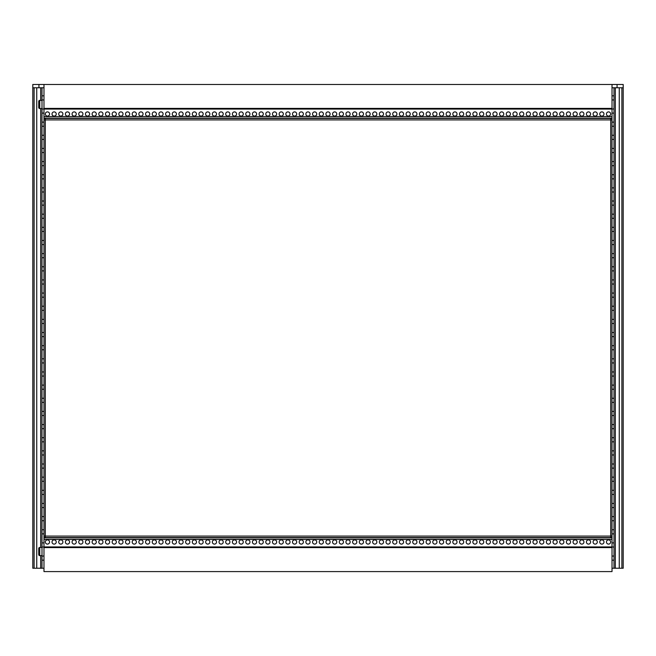 <?xml version="1.0" encoding="UTF-8"?>
<svg xmlns="http://www.w3.org/2000/svg" width="656" height="656" viewBox="0 0 656 656"><rect width="100%" height="100%" fill="white"/><g stroke="black" fill="none" stroke-linecap="round" stroke-linejoin="round"><path stroke-width="0.98" d="M619.256 87.765L619.256 568.235L623.2 568.235L623.2 84.476L32.8 84.476L32.8 568.235L34.112 568.235L34.112 87.765M43.977 568.235L34.112 568.235M43.977 547.596L612.023 547.596L612.023 571.589L43.977 571.589L43.977 87.765L32.8 87.765M45.289 118.433L45.289 537.567M42 568.235L42 560.167L43.977 560.167M42 560.167L42 547.022L43.977 547.022M42 556.05L43.977 556.05M42 547.022L42 533.869L43.977 533.869M42 542.906L43.977 542.906M42 533.869L42 520.725L43.977 520.725M42 529.753L43.977 529.753M42 520.725L42 507.572L43.977 507.572M42 516.608L43.977 516.608M42 507.572L42 494.427L43.977 494.427M42 503.455L43.977 503.455M42 494.427L42 481.274L43.977 481.274M42 490.311L43.977 490.311M42 481.274L42 468.122L43.977 468.122M42 477.158L43.977 477.158M42 468.122L42 454.977L43.977 454.977M42 464.005L43.977 464.005M42 454.977L42 441.824L43.977 441.824M42 450.861L43.977 450.861M42 441.824L42 428.68L43.977 428.68M42 437.708L43.977 437.708M42 428.68L42 415.527L43.977 415.527M42 424.563L43.977 424.563M42 415.527L42 402.382L43.977 402.382M42 411.41L43.977 411.41M42 402.382L42 389.229L43.977 389.229M42 398.266L43.977 398.266M42 389.229L42 376.077L43.977 376.077M42 385.113L43.977 385.113M42 376.077L42 362.932L43.977 362.932M42 371.96L43.977 371.96M42 362.932L42 349.779L43.977 349.779M42 358.816L43.977 358.816M42 349.779L42 336.635L43.977 336.635M42 345.663L43.977 345.663M42 336.635L42 323.482L43.977 323.482M42 332.518L43.977 332.518M42 323.482L42 310.337L43.977 310.337M42 319.365L43.977 319.365M42 310.337L42 297.184L43.977 297.184M42 306.221L43.977 306.221M42 297.184L42 284.04L43.977 284.04M42 293.068L43.977 293.068M42 284.04L42 270.887L43.977 270.887M42 279.923L43.977 279.923M42 270.887L42 257.734L43.977 257.734M42 266.771L43.977 266.771M42 257.734L42 244.59L43.977 244.59M42 253.618L43.977 253.618M42 244.59L42 231.437L43.977 231.437M42 240.473L43.977 240.473M42 231.437L42 218.292L43.977 218.292M42 227.32L43.977 227.32M42 218.292L42 205.139L43.977 205.139M42 214.176L43.977 214.176M42 205.139L42 191.995L43.977 191.995M42 201.023L43.977 201.023M42 191.995L42 178.842L43.977 178.842M42 187.878L43.977 187.878M42 178.842L42 165.689L43.977 165.689M42 174.726L43.977 174.726M42 165.689L42 152.545L43.977 152.545M42 161.573L43.977 161.573M42 152.545L42 139.392L43.977 139.392M42 148.428L43.977 148.428M42 139.392L42 126.247L43.977 126.247M42 135.275L43.977 135.275M42 126.247L42 113.094L43.977 113.094M42 122.131L43.977 122.131M42 113.094L42 99.95L43.977 99.95M42 108.978L43.977 108.978M42 99.95L42 95.833L43.977 95.833M42 95.833L42 87.765M40.688 568.235L40.688 555.616M40.688 547.457L40.688 108.543M40.688 100.384L40.688 87.765M36.744 568.235L36.744 87.765M47.445 539.896A2.107 2.107 0 0 1 49.553 542.004A2.107 2.107 0 0 1 47.445 544.111A2.107 2.107 0 0 1 45.346 542.004A2.107 2.107 0 0 1 47.445 539.896M608.555 539.896A2.107 2.107 0 0 1 610.654 542.004A2.107 2.107 0 0 1 608.555 544.111A2.107 2.107 0 0 1 606.447 542.004A2.107 2.107 0 0 1 608.555 539.896M601.872 539.896A2.107 2.107 0 0 1 603.979 542.004A2.107 2.107 0 0 1 601.872 544.111A2.107 2.107 0 0 1 599.764 542.004A2.107 2.107 0 0 1 601.872 539.896M595.189 539.896A2.107 2.107 0 0 1 597.296 542.004A2.107 2.107 0 0 1 595.189 544.111A2.107 2.107 0 0 1 593.09 542.004A2.107 2.107 0 0 1 595.189 539.896M588.514 539.896A2.107 2.107 0 0 1 590.613 542.004A2.107 2.107 0 0 1 588.514 544.111A2.107 2.107 0 0 1 586.407 542.004A2.107 2.107 0 0 1 588.514 539.896M581.831 539.896A2.107 2.107 0 0 1 583.938 542.004A2.107 2.107 0 0 1 581.831 544.111A2.107 2.107 0 0 1 579.732 542.004A2.107 2.107 0 0 1 581.831 539.896M575.156 539.896A2.107 2.107 0 0 1 577.255 542.004A2.107 2.107 0 0 1 575.156 544.111A2.107 2.107 0 0 1 573.049 542.004A2.107 2.107 0 0 1 575.156 539.896M568.473 539.896A2.107 2.107 0 0 1 570.581 542.004A2.107 2.107 0 0 1 568.473 544.111A2.107 2.107 0 0 1 566.366 542.004A2.107 2.107 0 0 1 568.473 539.896M561.79 539.896A2.107 2.107 0 0 1 563.898 542.004A2.107 2.107 0 0 1 561.79 544.111A2.107 2.107 0 0 1 559.691 542.004A2.107 2.107 0 0 1 561.79 539.896M555.115 539.896A2.107 2.107 0 0 1 557.215 542.004A2.107 2.107 0 0 1 555.115 544.111A2.107 2.107 0 0 1 553.008 542.004A2.107 2.107 0 0 1 555.115 539.896M548.432 539.896A2.107 2.107 0 0 1 550.54 542.004A2.107 2.107 0 0 1 548.432 544.111A2.107 2.107 0 0 1 546.333 542.004A2.107 2.107 0 0 1 548.432 539.896M541.758 539.896A2.107 2.107 0 0 1 543.857 542.004A2.107 2.107 0 0 1 541.758 544.111A2.107 2.107 0 0 1 539.65 542.004A2.107 2.107 0 0 1 541.758 539.896M535.075 539.896A2.107 2.107 0 0 1 537.174 542.004A2.107 2.107 0 0 1 535.075 544.111A2.107 2.107 0 0 1 532.967 542.004A2.107 2.107 0 0 1 535.075 539.896M528.392 539.896A2.107 2.107 0 0 1 530.499 542.004A2.107 2.107 0 0 1 528.392 544.111A2.107 2.107 0 0 1 526.292 542.004A2.107 2.107 0 0 1 528.392 539.896M521.717 539.896A2.107 2.107 0 0 1 523.816 542.004A2.107 2.107 0 0 1 521.717 544.111A2.107 2.107 0 0 1 519.609 542.004A2.107 2.107 0 0 1 521.717 539.896M515.034 539.896A2.107 2.107 0 0 1 517.141 542.004A2.107 2.107 0 0 1 515.034 544.111A2.107 2.107 0 0 1 512.935 542.004A2.107 2.107 0 0 1 515.034 539.896M508.351 539.896A2.107 2.107 0 0 1 510.458 542.004A2.107 2.107 0 0 1 508.351 544.111A2.107 2.107 0 0 1 506.252 542.004A2.107 2.107 0 0 1 508.351 539.896M501.676 539.896A2.107 2.107 0 0 1 503.775 542.004A2.107 2.107 0 0 1 501.676 544.111A2.107 2.107 0 0 1 499.569 542.004A2.107 2.107 0 0 1 501.676 539.896M494.993 539.896A2.107 2.107 0 0 1 497.1 542.004A2.107 2.107 0 0 1 494.993 544.111A2.107 2.107 0 0 1 492.894 542.004A2.107 2.107 0 0 1 494.993 539.896M488.318 539.896A2.107 2.107 0 0 1 490.417 542.004A2.107 2.107 0 0 1 488.318 544.111A2.107 2.107 0 0 1 486.211 542.004A2.107 2.107 0 0 1 488.318 539.896M481.635 539.896A2.107 2.107 0 0 1 483.743 542.004A2.107 2.107 0 0 1 481.635 544.111A2.107 2.107 0 0 1 479.528 542.004A2.107 2.107 0 0 1 481.635 539.896M474.952 539.896A2.107 2.107 0 0 1 477.06 542.004A2.107 2.107 0 0 1 474.952 544.111A2.107 2.107 0 0 1 472.853 542.004A2.107 2.107 0 0 1 474.952 539.896M468.277 539.896A2.107 2.107 0 0 1 470.377 542.004A2.107 2.107 0 0 1 468.277 544.111A2.107 2.107 0 0 1 466.17 542.004A2.107 2.107 0 0 1 468.277 539.896M461.594 539.896A2.107 2.107 0 0 1 463.702 542.004A2.107 2.107 0 0 1 461.594 544.111A2.107 2.107 0 0 1 459.495 542.004A2.107 2.107 0 0 1 461.594 539.896M454.92 539.896A2.107 2.107 0 0 1 457.019 542.004A2.107 2.107 0 0 1 454.92 544.111A2.107 2.107 0 0 1 452.812 542.004A2.107 2.107 0 0 1 454.92 539.896M448.237 539.896A2.107 2.107 0 0 1 450.344 542.004A2.107 2.107 0 0 1 448.237 544.111A2.107 2.107 0 0 1 446.129 542.004A2.107 2.107 0 0 1 448.237 539.896M441.554 539.896A2.107 2.107 0 0 1 443.661 542.004A2.107 2.107 0 0 1 441.554 544.111A2.107 2.107 0 0 1 439.454 542.004A2.107 2.107 0 0 1 441.554 539.896M434.879 539.896A2.107 2.107 0 0 1 436.978 542.004A2.107 2.107 0 0 1 434.879 544.111A2.107 2.107 0 0 1 432.771 542.004A2.107 2.107 0 0 1 434.879 539.896M428.196 539.896A2.107 2.107 0 0 1 430.303 542.004A2.107 2.107 0 0 1 428.196 544.111A2.107 2.107 0 0 1 426.097 542.004A2.107 2.107 0 0 1 428.196 539.896M421.521 539.896A2.107 2.107 0 0 1 423.62 542.004A2.107 2.107 0 0 1 421.521 544.111A2.107 2.107 0 0 1 419.414 542.004A2.107 2.107 0 0 1 421.521 539.896M414.838 539.896A2.107 2.107 0 0 1 416.945 542.004A2.107 2.107 0 0 1 414.838 544.111A2.107 2.107 0 0 1 412.731 542.004A2.107 2.107 0 0 1 414.838 539.896M408.155 539.896A2.107 2.107 0 0 1 410.262 542.004A2.107 2.107 0 0 1 408.155 544.111A2.107 2.107 0 0 1 406.056 542.004A2.107 2.107 0 0 1 408.155 539.896M401.48 539.896A2.107 2.107 0 0 1 403.579 542.004A2.107 2.107 0 0 1 401.48 544.111A2.107 2.107 0 0 1 399.373 542.004A2.107 2.107 0 0 1 401.48 539.896M394.797 539.896A2.107 2.107 0 0 1 396.905 542.004A2.107 2.107 0 0 1 394.797 544.111A2.107 2.107 0 0 1 392.698 542.004A2.107 2.107 0 0 1 394.797 539.896M388.114 539.896A2.107 2.107 0 0 1 390.222 542.004A2.107 2.107 0 0 1 388.114 544.111A2.107 2.107 0 0 1 386.015 542.004A2.107 2.107 0 0 1 388.114 539.896M381.439 539.896A2.107 2.107 0 0 1 383.539 542.004A2.107 2.107 0 0 1 381.439 544.111A2.107 2.107 0 0 1 379.332 542.004A2.107 2.107 0 0 1 381.439 539.896M374.756 539.896A2.107 2.107 0 0 1 376.864 542.004A2.107 2.107 0 0 1 374.756 544.111A2.107 2.107 0 0 1 372.657 542.004A2.107 2.107 0 0 1 374.756 539.896M368.082 539.896A2.107 2.107 0 0 1 370.181 542.004A2.107 2.107 0 0 1 368.082 544.111A2.107 2.107 0 0 1 365.974 542.004A2.107 2.107 0 0 1 368.082 539.896M361.399 539.896A2.107 2.107 0 0 1 363.506 542.004A2.107 2.107 0 0 1 361.399 544.111A2.107 2.107 0 0 1 359.291 542.004A2.107 2.107 0 0 1 361.399 539.896M354.716 539.896A2.107 2.107 0 0 1 356.823 542.004A2.107 2.107 0 0 1 354.716 544.111A2.107 2.107 0 0 1 352.616 542.004A2.107 2.107 0 0 1 354.716 539.896M348.041 539.896A2.107 2.107 0 0 1 350.14 542.004A2.107 2.107 0 0 1 348.041 544.111A2.107 2.107 0 0 1 345.933 542.004A2.107 2.107 0 0 1 348.041 539.896M341.358 539.896A2.107 2.107 0 0 1 343.465 542.004A2.107 2.107 0 0 1 341.358 544.111A2.107 2.107 0 0 1 339.259 542.004A2.107 2.107 0 0 1 341.358 539.896M334.683 539.896A2.107 2.107 0 0 1 336.782 542.004A2.107 2.107 0 0 1 334.683 544.111A2.107 2.107 0 0 1 332.576 542.004A2.107 2.107 0 0 1 334.683 539.896M328 539.896A2.107 2.107 0 0 1 330.107 542.004A2.107 2.107 0 0 1 328 544.111A2.107 2.107 0 0 1 325.893 542.004A2.107 2.107 0 0 1 328 539.896M321.317 539.896A2.107 2.107 0 0 1 323.424 542.004A2.107 2.107 0 0 1 321.317 544.111A2.107 2.107 0 0 1 319.218 542.004A2.107 2.107 0 0 1 321.317 539.896M314.642 539.896A2.107 2.107 0 0 1 316.741 542.004A2.107 2.107 0 0 1 314.642 544.111A2.107 2.107 0 0 1 312.535 542.004A2.107 2.107 0 0 1 314.642 539.896M307.959 539.896A2.107 2.107 0 0 1 310.067 542.004A2.107 2.107 0 0 1 307.959 544.111A2.107 2.107 0 0 1 305.86 542.004A2.107 2.107 0 0 1 307.959 539.896M301.284 539.896A2.107 2.107 0 0 1 303.384 542.004A2.107 2.107 0 0 1 301.284 544.111A2.107 2.107 0 0 1 299.177 542.004A2.107 2.107 0 0 1 301.284 539.896M294.601 539.896A2.107 2.107 0 0 1 296.709 542.004A2.107 2.107 0 0 1 294.601 544.111A2.107 2.107 0 0 1 292.494 542.004A2.107 2.107 0 0 1 294.601 539.896M287.918 539.896A2.107 2.107 0 0 1 290.026 542.004A2.107 2.107 0 0 1 287.918 544.111A2.107 2.107 0 0 1 285.819 542.004A2.107 2.107 0 0 1 287.918 539.896M281.244 539.896A2.107 2.107 0 0 1 283.343 542.004A2.107 2.107 0 0 1 281.244 544.111A2.107 2.107 0 0 1 279.136 542.004A2.107 2.107 0 0 1 281.244 539.896M274.561 539.896A2.107 2.107 0 0 1 276.668 542.004A2.107 2.107 0 0 1 274.561 544.111A2.107 2.107 0 0 1 272.461 542.004A2.107 2.107 0 0 1 274.561 539.896M267.886 539.896A2.107 2.107 0 0 1 269.985 542.004A2.107 2.107 0 0 1 267.886 544.111A2.107 2.107 0 0 1 265.778 542.004A2.107 2.107 0 0 1 267.886 539.896M261.203 539.896A2.107 2.107 0 0 1 263.302 542.004A2.107 2.107 0 0 1 261.203 544.111A2.107 2.107 0 0 1 259.095 542.004A2.107 2.107 0 0 1 261.203 539.896M254.52 539.896A2.107 2.107 0 0 1 256.627 542.004A2.107 2.107 0 0 1 254.52 544.111A2.107 2.107 0 0 1 252.421 542.004A2.107 2.107 0 0 1 254.52 539.896M247.845 539.896A2.107 2.107 0 0 1 249.944 542.004A2.107 2.107 0 0 1 247.845 544.111A2.107 2.107 0 0 1 245.738 542.004A2.107 2.107 0 0 1 247.845 539.896M241.162 539.896A2.107 2.107 0 0 1 243.269 542.004A2.107 2.107 0 0 1 241.162 544.111A2.107 2.107 0 0 1 239.055 542.004A2.107 2.107 0 0 1 241.162 539.896M234.479 539.896A2.107 2.107 0 0 1 236.586 542.004A2.107 2.107 0 0 1 234.479 544.111A2.107 2.107 0 0 1 232.38 542.004A2.107 2.107 0 0 1 234.479 539.896M227.804 539.896A2.107 2.107 0 0 1 229.903 542.004A2.107 2.107 0 0 1 227.804 544.111A2.107 2.107 0 0 1 225.697 542.004A2.107 2.107 0 0 1 227.804 539.896M221.121 539.896A2.107 2.107 0 0 1 223.229 542.004A2.107 2.107 0 0 1 221.121 544.111A2.107 2.107 0 0 1 219.022 542.004A2.107 2.107 0 0 1 221.121 539.896M214.446 539.896A2.107 2.107 0 0 1 216.546 542.004A2.107 2.107 0 0 1 214.446 544.111A2.107 2.107 0 0 1 212.339 542.004A2.107 2.107 0 0 1 214.446 539.896M207.763 539.896A2.107 2.107 0 0 1 209.871 542.004A2.107 2.107 0 0 1 207.763 544.111A2.107 2.107 0 0 1 205.656 542.004A2.107 2.107 0 0 1 207.763 539.896M201.08 539.896A2.107 2.107 0 0 1 203.188 542.004A2.107 2.107 0 0 1 201.08 544.111A2.107 2.107 0 0 1 198.981 542.004A2.107 2.107 0 0 1 201.08 539.896M194.406 539.896A2.107 2.107 0 0 1 196.505 542.004A2.107 2.107 0 0 1 194.406 544.111A2.107 2.107 0 0 1 192.298 542.004A2.107 2.107 0 0 1 194.406 539.896M187.723 539.896A2.107 2.107 0 0 1 189.83 542.004A2.107 2.107 0 0 1 187.723 544.111A2.107 2.107 0 0 1 185.623 542.004A2.107 2.107 0 0 1 187.723 539.896M181.048 539.896A2.107 2.107 0 0 1 183.147 542.004A2.107 2.107 0 0 1 181.048 544.111A2.107 2.107 0 0 1 178.94 542.004A2.107 2.107 0 0 1 181.048 539.896M174.365 539.896A2.107 2.107 0 0 1 176.472 542.004A2.107 2.107 0 0 1 174.365 544.111A2.107 2.107 0 0 1 172.257 542.004A2.107 2.107 0 0 1 174.365 539.896M167.682 539.896A2.107 2.107 0 0 1 169.789 542.004A2.107 2.107 0 0 1 167.682 544.111A2.107 2.107 0 0 1 165.583 542.004A2.107 2.107 0 0 1 167.682 539.896M161.007 539.896A2.107 2.107 0 0 1 163.106 542.004A2.107 2.107 0 0 1 161.007 544.111A2.107 2.107 0 0 1 158.9 542.004A2.107 2.107 0 0 1 161.007 539.896M154.324 539.896A2.107 2.107 0 0 1 156.431 542.004A2.107 2.107 0 0 1 154.324 544.111A2.107 2.107 0 0 1 152.225 542.004A2.107 2.107 0 0 1 154.324 539.896M147.649 539.896A2.107 2.107 0 0 1 149.748 542.004A2.107 2.107 0 0 1 147.649 544.111A2.107 2.107 0 0 1 145.542 542.004A2.107 2.107 0 0 1 147.649 539.896M140.966 539.896A2.107 2.107 0 0 1 143.065 542.004A2.107 2.107 0 0 1 140.966 544.111A2.107 2.107 0 0 1 138.859 542.004A2.107 2.107 0 0 1 140.966 539.896M134.283 539.896A2.107 2.107 0 0 1 136.391 542.004A2.107 2.107 0 0 1 134.283 544.111A2.107 2.107 0 0 1 132.184 542.004A2.107 2.107 0 0 1 134.283 539.896M127.608 539.896A2.107 2.107 0 0 1 129.708 542.004A2.107 2.107 0 0 1 127.608 544.111A2.107 2.107 0 0 1 125.501 542.004A2.107 2.107 0 0 1 127.608 539.896M120.925 539.896A2.107 2.107 0 0 1 123.033 542.004A2.107 2.107 0 0 1 120.925 544.111A2.107 2.107 0 0 1 118.826 542.004A2.107 2.107 0 0 1 120.925 539.896M114.242 539.896A2.107 2.107 0 0 1 116.35 542.004A2.107 2.107 0 0 1 114.242 544.111A2.107 2.107 0 0 1 112.143 542.004A2.107 2.107 0 0 1 114.242 539.896M107.568 539.896A2.107 2.107 0 0 1 109.667 542.004A2.107 2.107 0 0 1 107.568 544.111A2.107 2.107 0 0 1 105.46 542.004A2.107 2.107 0 0 1 107.568 539.896M100.885 539.896A2.107 2.107 0 0 1 102.992 542.004A2.107 2.107 0 0 1 100.885 544.111A2.107 2.107 0 0 1 98.785 542.004A2.107 2.107 0 0 1 100.885 539.896M94.21 539.896A2.107 2.107 0 0 1 96.309 542.004A2.107 2.107 0 0 1 94.21 544.111A2.107 2.107 0 0 1 92.102 542.004A2.107 2.107 0 0 1 94.21 539.896M87.527 539.896A2.107 2.107 0 0 1 89.634 542.004A2.107 2.107 0 0 1 87.527 544.111A2.107 2.107 0 0 1 85.419 542.004A2.107 2.107 0 0 1 87.527 539.896M80.844 539.896A2.107 2.107 0 0 1 82.951 542.004A2.107 2.107 0 0 1 80.844 544.111A2.107 2.107 0 0 1 78.745 542.004A2.107 2.107 0 0 1 80.844 539.896M74.169 539.896A2.107 2.107 0 0 1 76.268 542.004A2.107 2.107 0 0 1 74.169 544.111A2.107 2.107 0 0 1 72.062 542.004A2.107 2.107 0 0 1 74.169 539.896M67.486 539.896A2.107 2.107 0 0 1 69.593 542.004A2.107 2.107 0 0 1 67.486 544.111A2.107 2.107 0 0 1 65.387 542.004A2.107 2.107 0 0 1 67.486 539.896M60.811 539.896A2.107 2.107 0 0 1 62.91 542.004A2.107 2.107 0 0 1 60.811 544.111A2.107 2.107 0 0 1 58.704 542.004A2.107 2.107 0 0 1 60.811 539.896M54.128 539.896A2.107 2.107 0 0 1 56.236 542.004A2.107 2.107 0 0 1 54.128 544.111A2.107 2.107 0 0 1 52.021 542.004A2.107 2.107 0 0 1 54.128 539.896M612.023 537.863L43.977 537.863M612.023 539.437L43.977 539.437M612.023 84.476L612.023 108.404L43.977 108.404M608.555 116.104A2.107 2.107 0 0 1 606.447 113.996A2.107 2.107 0 0 1 608.555 111.889A2.107 2.107 0 0 1 610.654 113.996A2.107 2.107 0 0 1 608.555 116.104M47.445 116.104A2.107 2.107 0 0 1 45.346 113.996A2.107 2.107 0 0 1 47.445 111.889A2.107 2.107 0 0 1 49.553 113.996A2.107 2.107 0 0 1 47.445 116.104M54.128 116.104A2.107 2.107 0 0 1 52.021 113.996A2.107 2.107 0 0 1 54.128 111.889A2.107 2.107 0 0 1 56.236 113.996A2.107 2.107 0 0 1 54.128 116.104M60.811 116.104A2.107 2.107 0 0 1 58.704 113.996A2.107 2.107 0 0 1 60.811 111.889A2.107 2.107 0 0 1 62.91 113.996A2.107 2.107 0 0 1 60.811 116.104M67.486 116.104A2.107 2.107 0 0 1 65.387 113.996A2.107 2.107 0 0 1 67.486 111.889A2.107 2.107 0 0 1 69.593 113.996A2.107 2.107 0 0 1 67.486 116.104M74.169 116.104A2.107 2.107 0 0 1 72.062 113.996A2.107 2.107 0 0 1 74.169 111.889A2.107 2.107 0 0 1 76.268 113.996A2.107 2.107 0 0 1 74.169 116.104M80.844 116.104A2.107 2.107 0 0 1 78.745 113.996A2.107 2.107 0 0 1 80.844 111.889A2.107 2.107 0 0 1 82.951 113.996A2.107 2.107 0 0 1 80.844 116.104M87.527 116.104A2.107 2.107 0 0 1 85.419 113.996A2.107 2.107 0 0 1 87.527 111.889A2.107 2.107 0 0 1 89.634 113.996A2.107 2.107 0 0 1 87.527 116.104M94.21 116.104A2.107 2.107 0 0 1 92.102 113.996A2.107 2.107 0 0 1 94.21 111.889A2.107 2.107 0 0 1 96.309 113.996A2.107 2.107 0 0 1 94.21 116.104M100.885 116.104A2.107 2.107 0 0 1 98.785 113.996A2.107 2.107 0 0 1 100.885 111.889A2.107 2.107 0 0 1 102.992 113.996A2.107 2.107 0 0 1 100.885 116.104M107.568 116.104A2.107 2.107 0 0 1 105.46 113.996A2.107 2.107 0 0 1 107.568 111.889A2.107 2.107 0 0 1 109.667 113.996A2.107 2.107 0 0 1 107.568 116.104M114.242 116.104A2.107 2.107 0 0 1 112.143 113.996A2.107 2.107 0 0 1 114.242 111.889A2.107 2.107 0 0 1 116.35 113.996A2.107 2.107 0 0 1 114.242 116.104M120.925 116.104A2.107 2.107 0 0 1 118.826 113.996A2.107 2.107 0 0 1 120.925 111.889A2.107 2.107 0 0 1 123.033 113.996A2.107 2.107 0 0 1 120.925 116.104M127.608 116.104A2.107 2.107 0 0 1 125.501 113.996A2.107 2.107 0 0 1 127.608 111.889A2.107 2.107 0 0 1 129.708 113.996A2.107 2.107 0 0 1 127.608 116.104M134.283 116.104A2.107 2.107 0 0 1 132.184 113.996A2.107 2.107 0 0 1 134.283 111.889A2.107 2.107 0 0 1 136.391 113.996A2.107 2.107 0 0 1 134.283 116.104M140.966 116.104A2.107 2.107 0 0 1 138.859 113.996A2.107 2.107 0 0 1 140.966 111.889A2.107 2.107 0 0 1 143.065 113.996A2.107 2.107 0 0 1 140.966 116.104M147.649 116.104A2.107 2.107 0 0 1 145.542 113.996A2.107 2.107 0 0 1 147.649 111.889A2.107 2.107 0 0 1 149.748 113.996A2.107 2.107 0 0 1 147.649 116.104M154.324 116.104A2.107 2.107 0 0 1 152.225 113.996A2.107 2.107 0 0 1 154.324 111.889A2.107 2.107 0 0 1 156.431 113.996A2.107 2.107 0 0 1 154.324 116.104M161.007 116.104A2.107 2.107 0 0 1 158.9 113.996A2.107 2.107 0 0 1 161.007 111.889A2.107 2.107 0 0 1 163.106 113.996A2.107 2.107 0 0 1 161.007 116.104M167.682 116.104A2.107 2.107 0 0 1 165.583 113.996A2.107 2.107 0 0 1 167.682 111.889A2.107 2.107 0 0 1 169.789 113.996A2.107 2.107 0 0 1 167.682 116.104M174.365 116.104A2.107 2.107 0 0 1 172.257 113.996A2.107 2.107 0 0 1 174.365 111.889A2.107 2.107 0 0 1 176.472 113.996A2.107 2.107 0 0 1 174.365 116.104M181.048 116.104A2.107 2.107 0 0 1 178.94 113.996A2.107 2.107 0 0 1 181.048 111.889A2.107 2.107 0 0 1 183.147 113.996A2.107 2.107 0 0 1 181.048 116.104M187.723 116.104A2.107 2.107 0 0 1 185.623 113.996A2.107 2.107 0 0 1 187.723 111.889A2.107 2.107 0 0 1 189.83 113.996A2.107 2.107 0 0 1 187.723 116.104M194.406 116.104A2.107 2.107 0 0 1 192.298 113.996A2.107 2.107 0 0 1 194.406 111.889A2.107 2.107 0 0 1 196.505 113.996A2.107 2.107 0 0 1 194.406 116.104M201.08 116.104A2.107 2.107 0 0 1 198.981 113.996A2.107 2.107 0 0 1 201.08 111.889A2.107 2.107 0 0 1 203.188 113.996A2.107 2.107 0 0 1 201.08 116.104M207.763 116.104A2.107 2.107 0 0 1 205.656 113.996A2.107 2.107 0 0 1 207.763 111.889A2.107 2.107 0 0 1 209.871 113.996A2.107 2.107 0 0 1 207.763 116.104M214.446 116.104A2.107 2.107 0 0 1 212.339 113.996A2.107 2.107 0 0 1 214.446 111.889A2.107 2.107 0 0 1 216.546 113.996A2.107 2.107 0 0 1 214.446 116.104M221.121 116.104A2.107 2.107 0 0 1 219.022 113.996A2.107 2.107 0 0 1 221.121 111.889A2.107 2.107 0 0 1 223.229 113.996A2.107 2.107 0 0 1 221.121 116.104M227.804 116.104A2.107 2.107 0 0 1 225.697 113.996A2.107 2.107 0 0 1 227.804 111.889A2.107 2.107 0 0 1 229.903 113.996A2.107 2.107 0 0 1 227.804 116.104M234.479 116.104A2.107 2.107 0 0 1 232.38 113.996A2.107 2.107 0 0 1 234.479 111.889A2.107 2.107 0 0 1 236.586 113.996A2.107 2.107 0 0 1 234.479 116.104M241.162 116.104A2.107 2.107 0 0 1 239.055 113.996A2.107 2.107 0 0 1 241.162 111.889A2.107 2.107 0 0 1 243.269 113.996A2.107 2.107 0 0 1 241.162 116.104M247.845 116.104A2.107 2.107 0 0 1 245.738 113.996A2.107 2.107 0 0 1 247.845 111.889A2.107 2.107 0 0 1 249.944 113.996A2.107 2.107 0 0 1 247.845 116.104M254.52 116.104A2.107 2.107 0 0 1 252.421 113.996A2.107 2.107 0 0 1 254.52 111.889A2.107 2.107 0 0 1 256.627 113.996A2.107 2.107 0 0 1 254.52 116.104M261.203 116.104A2.107 2.107 0 0 1 259.095 113.996A2.107 2.107 0 0 1 261.203 111.889A2.107 2.107 0 0 1 263.302 113.996A2.107 2.107 0 0 1 261.203 116.104M267.886 116.104A2.107 2.107 0 0 1 265.778 113.996A2.107 2.107 0 0 1 267.886 111.889A2.107 2.107 0 0 1 269.985 113.996A2.107 2.107 0 0 1 267.886 116.104M274.561 116.104A2.107 2.107 0 0 1 272.461 113.996A2.107 2.107 0 0 1 274.561 111.889A2.107 2.107 0 0 1 276.668 113.996A2.107 2.107 0 0 1 274.561 116.104M281.244 116.104A2.107 2.107 0 0 1 279.136 113.996A2.107 2.107 0 0 1 281.244 111.889A2.107 2.107 0 0 1 283.343 113.996A2.107 2.107 0 0 1 281.244 116.104M287.918 116.104A2.107 2.107 0 0 1 285.819 113.996A2.107 2.107 0 0 1 287.918 111.889A2.107 2.107 0 0 1 290.026 113.996A2.107 2.107 0 0 1 287.918 116.104M294.601 116.104A2.107 2.107 0 0 1 292.494 113.996A2.107 2.107 0 0 1 294.601 111.889A2.107 2.107 0 0 1 296.709 113.996A2.107 2.107 0 0 1 294.601 116.104M301.284 116.104A2.107 2.107 0 0 1 299.177 113.996A2.107 2.107 0 0 1 301.284 111.889A2.107 2.107 0 0 1 303.384 113.996A2.107 2.107 0 0 1 301.284 116.104M307.959 116.104A2.107 2.107 0 0 1 305.86 113.996A2.107 2.107 0 0 1 307.959 111.889A2.107 2.107 0 0 1 310.067 113.996A2.107 2.107 0 0 1 307.959 116.104M314.642 116.104A2.107 2.107 0 0 1 312.535 113.996A2.107 2.107 0 0 1 314.642 111.889A2.107 2.107 0 0 1 316.741 113.996A2.107 2.107 0 0 1 314.642 116.104M321.317 116.104A2.107 2.107 0 0 1 319.218 113.996A2.107 2.107 0 0 1 321.317 111.889A2.107 2.107 0 0 1 323.424 113.996A2.107 2.107 0 0 1 321.317 116.104M328 116.104A2.107 2.107 0 0 1 325.893 113.996A2.107 2.107 0 0 1 328 111.889A2.107 2.107 0 0 1 330.107 113.996A2.107 2.107 0 0 1 328 116.104M334.683 116.104A2.107 2.107 0 0 1 332.576 113.996A2.107 2.107 0 0 1 334.683 111.889A2.107 2.107 0 0 1 336.782 113.996A2.107 2.107 0 0 1 334.683 116.104M341.358 116.104A2.107 2.107 0 0 1 339.259 113.996A2.107 2.107 0 0 1 341.358 111.889A2.107 2.107 0 0 1 343.465 113.996A2.107 2.107 0 0 1 341.358 116.104M348.041 116.104A2.107 2.107 0 0 1 345.933 113.996A2.107 2.107 0 0 1 348.041 111.889A2.107 2.107 0 0 1 350.14 113.996A2.107 2.107 0 0 1 348.041 116.104M354.716 116.104A2.107 2.107 0 0 1 352.616 113.996A2.107 2.107 0 0 1 354.716 111.889A2.107 2.107 0 0 1 356.823 113.996A2.107 2.107 0 0 1 354.716 116.104M361.399 116.104A2.107 2.107 0 0 1 359.291 113.996A2.107 2.107 0 0 1 361.399 111.889A2.107 2.107 0 0 1 363.506 113.996A2.107 2.107 0 0 1 361.399 116.104M368.082 116.104A2.107 2.107 0 0 1 365.974 113.996A2.107 2.107 0 0 1 368.082 111.889A2.107 2.107 0 0 1 370.181 113.996A2.107 2.107 0 0 1 368.082 116.104M374.756 116.104A2.107 2.107 0 0 1 372.657 113.996A2.107 2.107 0 0 1 374.756 111.889A2.107 2.107 0 0 1 376.864 113.996A2.107 2.107 0 0 1 374.756 116.104M381.439 116.104A2.107 2.107 0 0 1 379.332 113.996A2.107 2.107 0 0 1 381.439 111.889A2.107 2.107 0 0 1 383.539 113.996A2.107 2.107 0 0 1 381.439 116.104M388.114 116.104A2.107 2.107 0 0 1 386.015 113.996A2.107 2.107 0 0 1 388.114 111.889A2.107 2.107 0 0 1 390.222 113.996A2.107 2.107 0 0 1 388.114 116.104M394.797 116.104A2.107 2.107 0 0 1 392.698 113.996A2.107 2.107 0 0 1 394.797 111.889A2.107 2.107 0 0 1 396.905 113.996A2.107 2.107 0 0 1 394.797 116.104M401.48 116.104A2.107 2.107 0 0 1 399.373 113.996A2.107 2.107 0 0 1 401.48 111.889A2.107 2.107 0 0 1 403.579 113.996A2.107 2.107 0 0 1 401.48 116.104M408.155 116.104A2.107 2.107 0 0 1 406.056 113.996A2.107 2.107 0 0 1 408.155 111.889A2.107 2.107 0 0 1 410.262 113.996A2.107 2.107 0 0 1 408.155 116.104M414.838 116.104A2.107 2.107 0 0 1 412.731 113.996A2.107 2.107 0 0 1 414.838 111.889A2.107 2.107 0 0 1 416.945 113.996A2.107 2.107 0 0 1 414.838 116.104M421.521 116.104A2.107 2.107 0 0 1 419.414 113.996A2.107 2.107 0 0 1 421.521 111.889A2.107 2.107 0 0 1 423.62 113.996A2.107 2.107 0 0 1 421.521 116.104M428.196 116.104A2.107 2.107 0 0 1 426.097 113.996A2.107 2.107 0 0 1 428.196 111.889A2.107 2.107 0 0 1 430.303 113.996A2.107 2.107 0 0 1 428.196 116.104M434.879 116.104A2.107 2.107 0 0 1 432.771 113.996A2.107 2.107 0 0 1 434.879 111.889A2.107 2.107 0 0 1 436.978 113.996A2.107 2.107 0 0 1 434.879 116.104M441.554 116.104A2.107 2.107 0 0 1 439.454 113.996A2.107 2.107 0 0 1 441.554 111.889A2.107 2.107 0 0 1 443.661 113.996A2.107 2.107 0 0 1 441.554 116.104M448.237 116.104A2.107 2.107 0 0 1 446.129 113.996A2.107 2.107 0 0 1 448.237 111.889A2.107 2.107 0 0 1 450.344 113.996A2.107 2.107 0 0 1 448.237 116.104M454.92 116.104A2.107 2.107 0 0 1 452.812 113.996A2.107 2.107 0 0 1 454.92 111.889A2.107 2.107 0 0 1 457.019 113.996A2.107 2.107 0 0 1 454.92 116.104M461.594 116.104A2.107 2.107 0 0 1 459.495 113.996A2.107 2.107 0 0 1 461.594 111.889A2.107 2.107 0 0 1 463.702 113.996A2.107 2.107 0 0 1 461.594 116.104M468.277 116.104A2.107 2.107 0 0 1 466.17 113.996A2.107 2.107 0 0 1 468.277 111.889A2.107 2.107 0 0 1 470.377 113.996A2.107 2.107 0 0 1 468.277 116.104M474.952 116.104A2.107 2.107 0 0 1 472.853 113.996A2.107 2.107 0 0 1 474.952 111.889A2.107 2.107 0 0 1 477.06 113.996A2.107 2.107 0 0 1 474.952 116.104M481.635 116.104A2.107 2.107 0 0 1 479.528 113.996A2.107 2.107 0 0 1 481.635 111.889A2.107 2.107 0 0 1 483.743 113.996A2.107 2.107 0 0 1 481.635 116.104M488.318 116.104A2.107 2.107 0 0 1 486.211 113.996A2.107 2.107 0 0 1 488.318 111.889A2.107 2.107 0 0 1 490.417 113.996A2.107 2.107 0 0 1 488.318 116.104M494.993 116.104A2.107 2.107 0 0 1 492.894 113.996A2.107 2.107 0 0 1 494.993 111.889A2.107 2.107 0 0 1 497.1 113.996A2.107 2.107 0 0 1 494.993 116.104M501.676 116.104A2.107 2.107 0 0 1 499.569 113.996A2.107 2.107 0 0 1 501.676 111.889A2.107 2.107 0 0 1 503.775 113.996A2.107 2.107 0 0 1 501.676 116.104M508.351 116.104A2.107 2.107 0 0 1 506.252 113.996A2.107 2.107 0 0 1 508.351 111.889A2.107 2.107 0 0 1 510.458 113.996A2.107 2.107 0 0 1 508.351 116.104M515.034 116.104A2.107 2.107 0 0 1 512.935 113.996A2.107 2.107 0 0 1 515.034 111.889A2.107 2.107 0 0 1 517.141 113.996A2.107 2.107 0 0 1 515.034 116.104M521.717 116.104A2.107 2.107 0 0 1 519.609 113.996A2.107 2.107 0 0 1 521.717 111.889A2.107 2.107 0 0 1 523.816 113.996A2.107 2.107 0 0 1 521.717 116.104M528.392 116.104A2.107 2.107 0 0 1 526.292 113.996A2.107 2.107 0 0 1 528.392 111.889A2.107 2.107 0 0 1 530.499 113.996A2.107 2.107 0 0 1 528.392 116.104M535.075 116.104A2.107 2.107 0 0 1 532.967 113.996A2.107 2.107 0 0 1 535.075 111.889A2.107 2.107 0 0 1 537.174 113.996A2.107 2.107 0 0 1 535.075 116.104M541.758 116.104A2.107 2.107 0 0 1 539.65 113.996A2.107 2.107 0 0 1 541.758 111.889A2.107 2.107 0 0 1 543.857 113.996A2.107 2.107 0 0 1 541.758 116.104M548.432 116.104A2.107 2.107 0 0 1 546.333 113.996A2.107 2.107 0 0 1 548.432 111.889A2.107 2.107 0 0 1 550.54 113.996A2.107 2.107 0 0 1 548.432 116.104M555.115 116.104A2.107 2.107 0 0 1 553.008 113.996A2.107 2.107 0 0 1 555.115 111.889A2.107 2.107 0 0 1 557.215 113.996A2.107 2.107 0 0 1 555.115 116.104M561.79 116.104A2.107 2.107 0 0 1 559.691 113.996A2.107 2.107 0 0 1 561.79 111.889A2.107 2.107 0 0 1 563.898 113.996A2.107 2.107 0 0 1 561.79 116.104M568.473 116.104A2.107 2.107 0 0 1 566.366 113.996A2.107 2.107 0 0 1 568.473 111.889A2.107 2.107 0 0 1 570.581 113.996A2.107 2.107 0 0 1 568.473 116.104M575.156 116.104A2.107 2.107 0 0 1 573.049 113.996A2.107 2.107 0 0 1 575.156 111.889A2.107 2.107 0 0 1 577.255 113.996A2.107 2.107 0 0 1 575.156 116.104M581.831 116.104A2.107 2.107 0 0 1 579.732 113.996A2.107 2.107 0 0 1 581.831 111.889A2.107 2.107 0 0 1 583.938 113.996A2.107 2.107 0 0 1 581.831 116.104M588.514 116.104A2.107 2.107 0 0 1 586.407 113.996A2.107 2.107 0 0 1 588.514 111.889A2.107 2.107 0 0 1 590.613 113.996A2.107 2.107 0 0 1 588.514 116.104M595.189 116.104A2.107 2.107 0 0 1 593.09 113.996A2.107 2.107 0 0 1 595.189 111.889A2.107 2.107 0 0 1 597.296 113.996A2.107 2.107 0 0 1 595.189 116.104M601.872 116.104A2.107 2.107 0 0 1 599.764 113.996A2.107 2.107 0 0 1 601.872 111.889A2.107 2.107 0 0 1 603.979 113.996A2.107 2.107 0 0 1 601.872 116.104M43.977 118.137L612.023 118.137M43.977 116.563L612.023 116.563M612.023 108.404L612.023 547.596M614 87.765L614 568.235L612.023 568.235M614 568.235L619.256 568.235M610.711 537.567L610.711 118.433M614 95.833L612.023 95.833M614 108.978L612.023 108.978M614 99.95L612.023 99.95M614 122.131L612.023 122.131M614 113.094L612.023 113.094M614 135.275L612.023 135.275M614 126.247L612.023 126.247M614 148.428L612.023 148.428M614 139.392L612.023 139.392M614 161.573L612.023 161.573M614 152.545L612.023 152.545M614 174.726L612.023 174.726M614 165.689L612.023 165.689M614 187.878L612.023 187.878M614 178.842L612.023 178.842M614 201.023L612.023 201.023M614 191.995L612.023 191.995M614 214.176L612.023 214.176M614 205.139L612.023 205.139M614 227.32L612.023 227.32M614 218.292L612.023 218.292M614 240.473L612.023 240.473M614 231.437L612.023 231.437M614 253.618L612.023 253.618M614 244.59L612.023 244.59M614 266.771L612.023 266.771M614 257.734L612.023 257.734M614 279.923L612.023 279.923M614 270.887L612.023 270.887M614 293.068L612.023 293.068M614 284.04L612.023 284.04M614 306.221L612.023 306.221M614 297.184L612.023 297.184M614 319.365L612.023 319.365M614 310.337L612.023 310.337M614 332.518L612.023 332.518M614 323.482L612.023 323.482M614 345.663L612.023 345.663M614 336.635L612.023 336.635M614 358.816L612.023 358.816M614 349.779L612.023 349.779M614 371.96L612.023 371.96M614 362.932L612.023 362.932M614 385.113L612.023 385.113M614 376.077L612.023 376.077M614 398.266L612.023 398.266M614 389.229L612.023 389.229M614 411.41L612.023 411.41M614 402.382L612.023 402.382M614 424.563L612.023 424.563M614 415.527L612.023 415.527M614 437.708L612.023 437.708M614 428.68L612.023 428.68M614 450.861L612.023 450.861M614 441.824L612.023 441.824M614 464.005L612.023 464.005M614 454.977L612.023 454.977M614 477.158L612.023 477.158M614 468.122L612.023 468.122M614 490.311L612.023 490.311M614 481.274L612.023 481.274M614 503.455L612.023 503.455M614 494.427L612.023 494.427M614 516.608L612.023 516.608M614 507.572L612.023 507.572M614 529.753L612.023 529.753M614 520.725L612.023 520.725M614 542.906L612.023 542.906M614 533.869L612.023 533.869M614 556.05L612.023 556.05M614 547.022L612.023 547.022M614 560.167L612.023 560.167M615.312 87.765L615.312 568.235M621.888 87.765L621.888 568.235M617.066 84.476L617.066 87.765L612.023 87.765M623.2 87.765L617.066 87.765M43.977 84.476L43.977 87.765M38.934 84.476L38.934 87.765M42 100.384L39.77 100.384A1.05 1.05 0 0 0 38.72 101.442L38.72 107.486A1.05 1.05 0 0 0 39.77 108.543L39.77 100.384M42 108.543L39.77 108.543M38.72 103.935L38.72 101.934M42 547.457L39.77 547.457A1.05 1.05 0 0 0 38.72 548.514L38.72 549.006M42 555.616L39.77 555.616L39.77 547.457M38.72 554.066L38.72 554.558A1.05 1.05 0 0 0 39.77 555.616M38.72 554.558L38.72 548.514M612.023 537.567L43.977 537.567M612.023 546.932L43.977 546.932M43.977 118.433L612.023 118.433M43.977 109.068L612.023 109.068M612.023 536.083L43.977 536.083M43.977 119.917L612.023 119.917"/></g></svg>
